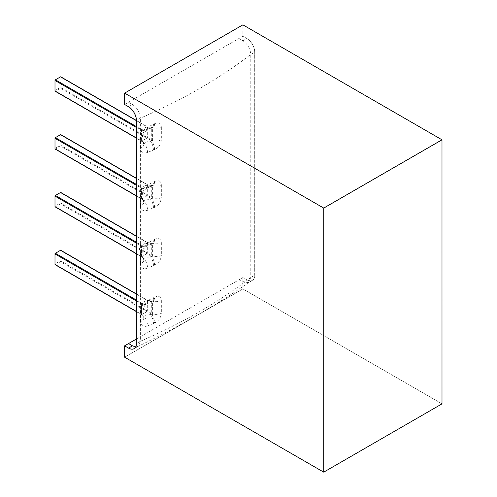 <?xml version="1.0" encoding="UTF-8"?>
<svg xmlns="http://www.w3.org/2000/svg" width="497" height="497" viewBox="0 0 497 497"><rect width="100%" height="100%" fill="white"/><g stroke="black" fill="none" stroke-linecap="round" stroke-linejoin="round"><path stroke-width="0.37" stroke-dasharray="2.48 1.86" d="M441.976 139.794L242.909 24.862L124.635 93.125L124.635 104.507L128.555 102.245L132.482 104.507C137.234 107.83 139.862 112.384 140.365 118.168L140.365 341.271A549.272 317.117 0 0 0 250.774 277.525L250.774 54.428A549.272 317.117 180 0 1 140.365 118.168L136.445 120.436L136.445 343.533A11.151 6.436 60 0 1 136.445 343.557M136.433 338.997L242.884 277.55L246.823 279.811A11.151 6.436 -120 0 0 252.389 280.37A11.151 6.436 -120 0 0 254.694 275.263L254.694 52.16A11.151 6.436 -120 0 0 246.81 38.499L242.865 36.2L238.964 38.499L242.884 40.766C247.643 44.09 250.271 48.644 250.774 54.428L254.737 52.16L254.737 275.263A11.182 6.455 60 0 1 246.829 279.83L242.865 277.562L242.884 288.931L441.995 403.837L441.995 139.806M124.617 345.856L124.635 357.206L242.884 288.931L441.995 403.837M246.829 279.83L242.903 277.55L238.951 279.811L242.884 282.079L248.463 282.631L250.774 277.525L254.737 275.263M135.737 346.887L138.054 346.378L140.365 341.271L136.445 343.533M60.522 250.32L60.125 250.55L60.914 250.55L60.914 261.024L60.125 261.024L60.522 261.708L55.391 264.665L54.999 263.982L60.125 261.024L60.125 250.55L54.999 253.507L54.999 264.435M60.796 250.295A0.559 0.323 -60 0 1 60.914 250.55L147.311 300.43L151.715 301.288L151.715 313.477L152.591 313.98L152.616 300.946M136.433 294.149L146.919 300.207A0.559 0.323 -60 0 1 147.311 300.43L147.311 310.905L60.914 261.024A0.559 0.323 -60 0 1 60.522 261.708L146.919 311.588A0.559 0.323 120 0 0 147.311 310.905L151.715 313.477L151.349 314.11L146.919 311.588L141.794 314.545L143.683 316.191L151.479 314.191C153.231 314.924 153.598 314.856 152.591 313.98A8.362 4.827 180 0 0 161.345 313.296C160.941 317.72 158.661 320.963 154.511 323.031A8.362 4.479 -112.6 0 0 151.479 314.191M60.125 192.724L60.914 192.724L60.914 203.198L60.125 203.198L60.522 203.882L55.391 206.839L54.999 206.156L60.125 203.198L60.125 192.724L54.999 195.688L54.999 206.615M60.796 192.469A0.559 0.323 -60 0 1 60.914 192.724L147.311 242.611L151.715 243.462L151.715 255.657L152.591 256.16L152.629 243.126L151.448 243.207L152.591 243.406C153.598 243.089 153.225 243.039 151.479 243.244L150.411 243.797A8.362 4.032 -116.9 0 0 151.989 243.642A8.362 4.032 -116.9 0 0 153.411 239.958L154.511 239.405C158.661 237.597 160.935 238.703 161.345 242.716A8.362 4.827 180 0 1 152.591 243.406M136.433 236.33L146.919 242.381A0.559 0.323 -60 0 1 147.311 242.611L147.311 253.079L60.914 203.198A0.559 0.323 -60 0 1 60.522 203.882L146.919 253.762A0.559 0.323 120 0 0 147.311 253.079L151.715 255.657L151.349 256.29L146.919 253.762L141.794 256.725L143.683 258.365L151.479 256.365C153.231 257.098 153.598 257.03 152.591 256.16A8.362 4.827 180 0 0 161.345 255.47C160.941 259.894 158.661 263.143 154.511 265.205L147.528 268.113C143.273 269.424 140.943 267.989 140.533 263.795A8.362 4.827 0 0 0 143.881 259.95A8.362 4.827 0 0 0 143.881 259.931A8.362 4.827 0 0 0 141.483 256.545L143.683 258.365A8.362 4.318 -112.7 0 1 147.528 268.113M60.522 134.675L60.125 134.898L60.914 134.898L60.914 145.373L60.125 145.373L60.522 146.056L55.391 149.013L54.999 148.336L60.125 145.373L60.125 134.898L54.999 137.862L54.999 148.789M60.796 134.644A0.559 0.323 -60 0 1 60.914 134.898L147.311 184.785L151.715 185.642L151.715 197.831L152.591 198.334L152.629 185.3L151.448 185.381L152.591 185.58C153.598 185.269 153.225 185.213 151.479 185.418L150.411 185.971A8.362 4.032 -116.9 0 0 151.989 185.816A8.362 4.032 -116.9 0 0 153.411 182.138L154.511 181.579C158.661 179.771 160.935 180.877 161.345 184.89A8.362 4.827 180 0 1 152.591 185.58M136.433 178.504L146.919 184.555A0.559 0.323 -60 0 1 147.311 184.785L147.311 195.253L60.914 145.373A0.559 0.323 -60 0 1 60.522 146.056L146.919 195.936A0.559 0.323 120 0 0 147.311 195.253L151.715 197.831L151.349 198.465L146.919 195.936L141.794 198.899L143.683 200.54L151.479 198.539C153.231 199.272 153.598 199.204 152.591 198.334A8.362 4.827 180 0 0 161.345 197.644C160.941 202.074 158.661 205.317 154.511 207.379L147.528 210.287C143.273 211.604 140.943 210.163 140.533 205.969A8.362 4.827 0 0 0 143.881 202.124A8.362 4.827 0 0 0 143.881 202.105A8.362 4.827 0 0 0 141.483 198.719L143.683 200.54A8.362 4.318 -112.7 0 1 147.528 210.287M54.999 80.489L54.999 90.963M55.391 91.193L54.999 90.51L60.125 87.547L60.522 88.23L55.391 91.193L141.794 141.073L143.683 142.72L151.479 140.713C153.225 141.452 153.598 141.378 152.591 140.508L152.629 127.474L151.448 127.555L151.715 127.816L147.311 126.959L60.914 77.078L60.914 87.547L60.125 87.547L60.125 77.078L60.914 77.078A0.559 0.323 -60 0 0 60.796 76.824M60.522 76.849L55.391 79.806M140.533 148.143L140.533 137.675C140.943 133.153 143.273 129.661 147.528 127.207L154.511 123.753C158.661 121.951 160.935 123.051 161.345 127.064A8.362 4.827 180 0 1 152.591 127.754L151.715 127.816L151.715 140.005L60.914 87.547A0.559 0.323 -60 0 1 60.522 88.23L151.349 140.639L150.411 141.179A8.362 4.473 -112.4 0 1 153.411 150.013L147.528 152.461C143.273 153.778 140.943 152.337 140.533 148.143A8.362 4.827 0 0 0 143.881 144.298A8.362 4.827 0 0 0 143.881 144.279A8.362 4.827 0 0 0 141.483 140.899L143.683 142.72A8.362 4.318 -112.7 0 1 147.528 152.461M136.433 300.983L141.483 303.897C141.527 303.692 144.838 305.17 143.683 304.27L141.794 303.164L146.919 300.207L151.349 301.076L150.411 301.617A8.362 4.032 -116.9 0 0 151.989 301.468A8.362 4.032 -116.9 0 0 153.411 297.784L154.511 297.225A8.362 4.057 63.1 0 1 153.082 300.909A8.362 4.057 63.1 0 1 151.479 301.064L143.683 304.27A8.362 4.044 -115.5 0 0 146.006 304.406C144.894 305.27 144.186 306.245 143.881 307.339L143.888 307.301A8.362 4.827 0 0 0 143.881 307.283A8.362 4.827 0 0 0 141.483 303.897L141.483 314.371L143.683 316.191A8.362 4.318 -112.7 0 1 147.528 325.939C143.273 327.25 140.943 325.808 140.533 321.621A8.362 4.827 0 0 0 143.881 317.776A8.362 4.827 0 0 0 143.881 317.757A8.362 4.827 0 0 0 141.483 314.371L136.433 311.451M154.511 297.225C158.661 295.417 160.941 296.523 161.345 300.542A8.362 4.827 180 0 1 152.591 301.225C153.598 300.915 153.231 300.865 151.479 301.064M154.511 323.031L153.411 323.491A8.362 4.473 -112.4 0 0 150.411 314.657L151.349 314.11M153.411 323.491L147.528 325.939M140.533 321.621L140.533 311.147A8.362 4.827 0 0 0 143.881 307.301M152.629 300.946L146.012 304.4A8.362 4.044 -115.5 0 0 147.528 300.679L153.411 297.784M140.533 311.147C140.943 306.624 143.273 303.133 147.528 300.679M140.533 263.795L140.533 253.321C140.943 248.798 143.273 245.313 147.528 242.853L153.411 239.958M161.345 127.064L161.345 139.819C160.935 144.248 158.661 147.491 154.511 149.56L153.411 150.013M140.533 205.969L140.533 195.495C140.943 190.978 143.273 187.487 147.528 185.027L153.411 182.138M154.511 239.405A8.362 4.057 63.1 0 1 153.082 243.089A8.362 4.057 63.1 0 1 151.479 243.244M154.511 265.205A8.362 4.479 -112.6 0 0 151.479 256.365M153.411 265.665A8.362 4.473 -112.4 0 0 150.411 256.831L151.349 256.29M140.533 253.321A8.362 4.827 -0 0 0 143.881 249.475A8.362 4.827 -0 0 0 143.881 249.457A8.362 4.827 -0 0 0 141.483 246.071L141.483 256.545L136.433 253.632M136.433 243.157L141.483 246.071C141.539 245.872 144.832 247.344 143.683 246.444L141.794 245.338L146.919 242.381L151.349 243.25L143.683 246.444A8.362 4.044 -115.5 0 0 146.006 246.587C144.708 247.655 144 248.63 143.888 249.506L143.881 259.931M151.983 243.636L146.012 246.574A8.362 4.044 -115.5 0 0 147.528 242.853M154.511 181.579A8.362 4.057 63.1 0 1 153.082 185.263A8.362 4.057 63.1 0 1 151.479 185.418M154.511 207.379A8.362 4.479 -112.6 0 0 151.479 198.539M153.411 207.839A8.362 4.473 -112.4 0 0 150.411 199.005L151.349 198.465M140.533 195.495A8.362 4.827 0 0 0 143.881 191.649A8.362 4.827 0 0 0 143.881 191.631A8.362 4.827 0 0 0 141.483 188.251L141.483 198.719L136.433 195.806M136.433 185.331L141.483 188.251C141.539 188.046 144.832 189.525 143.683 188.618L141.794 187.518L146.919 184.555L151.349 185.431L143.683 188.618A8.362 4.044 -115.5 0 0 146.006 188.761C144.702 189.848 143.993 190.823 143.888 191.687L143.888 191.649M152.629 185.3L146.012 188.754A8.362 4.044 -115.5 0 0 147.528 185.027M154.511 123.753A8.362 4.057 63.1 0 1 153.082 127.437A8.362 4.057 63.1 0 1 151.479 127.592L150.411 128.145A8.362 4.032 -116.9 0 0 151.989 127.996M147.528 127.207A8.362 4.044 -115.5 0 1 146.012 130.935L151.983 127.99A8.362 4.032 -116.9 0 0 153.411 124.312M152.591 127.754C153.598 127.443 153.225 127.387 151.479 127.592M161.345 139.819A8.362 4.827 180 0 1 152.591 140.508L151.715 140.005L151.349 140.639M154.511 149.56A8.362 4.479 -112.6 0 0 151.479 140.713M140.533 137.675A8.362 4.827 0 0 0 143.881 133.823A8.362 4.827 0 0 0 143.881 133.811A8.362 4.827 0 0 0 141.483 130.425L141.397 140.844A0.559 0.323 120 0 0 141.515 141.098L141.515 141.098A0.559 0.323 120 0 0 141.794 141.073L146.919 138.116A0.559 0.323 -60 0 0 147.311 137.433L147.311 126.959A0.559 0.323 -60 0 0 147.199 126.704L147.199 126.704A0.559 0.323 -60 0 0 146.919 126.729L151.349 127.605L143.683 130.792A8.362 4.044 -115.5 0 0 146.006 130.935C144.931 131.717 144.223 132.693 143.881 133.861L143.881 144.279M136.433 120.678L146.919 126.729L141.794 129.692L143.683 130.792C144.832 131.699 141.539 130.22 141.483 130.425L141.397 140.844L136.433 137.98M136.433 293.963L147.199 300.176L152.591 301.225M128.555 343.557L124.635 345.825M124.617 357.169L242.865 288.9L242.865 277.562L238.945 279.83M242.884 40.766L246.829 38.468A11.182 6.455 60 0 1 254.737 52.16M242.909 24.862L242.909 36.2L246.829 38.468M124.617 104.476L242.865 36.2L242.865 24.862M128.537 102.208L238.945 38.468M128.537 106.762L128.555 106.774A11.151 6.436 60 0 1 136.445 120.436M248.463 282.631L252.389 280.37C251.265 281.246 249.407 281.06 246.823 279.811L242.884 282.079M55.391 264.665L141.794 314.545A0.559 0.323 -60 0 1 141.397 314.321L141.397 303.847A0.559 0.323 -60 0 1 141.794 303.164L136.433 300.07M151.448 243.207L147.199 242.356A0.559 0.323 -60 0 1 147.199 242.356L136.433 236.137M55.391 206.839L141.794 256.725A0.559 0.323 -60 0 1 141.397 256.495L141.397 246.021A0.559 0.323 -60 0 1 141.794 245.338L136.433 242.244M151.448 185.381L147.199 184.53L136.433 178.317M55.391 149.013L141.794 198.899A0.559 0.323 -60 0 1 141.397 198.67L141.397 188.195A0.559 0.323 -60 0 1 141.794 187.518L136.433 184.424M136.433 127.505L141.397 130.376A0.559 0.323 -60 0 1 141.794 129.692L136.433 126.598M161.345 300.542L161.345 313.296M136.433 311.644L142.751 315.508L143.888 317.776L143.881 307.283M161.345 242.716L161.345 255.47M161.345 184.89L161.345 197.644M136.433 253.818L142.751 257.682L143.888 259.95M136.433 195.992L142.751 199.856L143.888 202.124M132.482 104.507L128.555 106.774M248.711 282.476C216.475 305.071 179.51 326.411 137.831 346.496M136.433 120.491L147.199 126.704L151.448 127.555M151.989 243.642L152.629 243.126M143.881 191.631L143.881 202.105M151.989 127.99L152.629 127.474M143.888 144.304L142.695 141.98M136.433 138.166L142.757 142.036M151.448 301.033L152.616 300.952M138.054 346.378L134.134 348.639"/><path stroke-width="0.75" d="M442.001 403.85L441.988 139.794L323.721 208.069L124.623 93.125L124.617 104.507L124.635 93.125L323.74 208.1L323.721 472.15L124.623 357.206L124.604 345.844L128.537 348.124A11.182 6.455 -120 0 0 136.445 343.557L136.445 120.454A11.182 6.455 -120 0 0 128.537 106.762L124.617 104.476M136.445 120.436L136.433 120.442C136.718 119.094 135.948 116.503 134.122 112.664C131.717 109.172 129.86 107.209 128.543 106.774L128.555 106.774M136.445 343.533L136.445 343.557A11.151 6.436 60 0 1 134.134 348.639A11.151 6.436 60 0 1 128.555 348.086L124.604 345.844L124.617 357.169M242.871 24.85L124.623 93.125L242.903 24.85L442.001 139.819M323.721 472.15L441.976 403.875L323.74 472.138L323.74 208.1L441.995 139.831L441.995 403.862L323.709 472.15L124.635 357.206L323.709 472.15M124.617 345.856L128.555 343.557L132.482 345.825L135.737 346.887M55.391 264.665A0.559 0.323 -60 0 1 54.999 264.435L54.999 253.507L60.522 250.32A0.559 0.323 -60 0 1 60.796 250.295L136.433 293.963M136.433 300.983L54.999 253.967A0.559 0.323 -60 0 1 55.391 253.284L136.433 300.07M55.391 206.839A0.559 0.323 -60 0 1 54.999 206.615L54.999 195.688L60.522 192.501A0.559 0.323 -60 0 1 60.796 192.469L136.433 236.137M136.433 243.157L54.999 196.141A0.559 0.323 -60 0 1 55.391 195.458L136.433 242.244M55.391 149.013A0.559 0.323 -60 0 1 54.999 148.789L54.999 137.862L60.522 134.675A0.559 0.323 -60 0 1 60.796 134.644L136.433 178.317M136.433 185.331L54.999 138.315A0.559 0.323 -60 0 1 55.391 137.632L136.433 184.424M55.391 91.193A0.559 0.323 -60 0 1 54.999 90.963L54.999 80.489A0.559 0.323 -60 0 1 55.391 79.806L60.522 76.849A0.559 0.323 -60 0 1 60.796 76.824L136.433 120.491M128.555 343.557L136.433 339.01L128.537 343.57M134.134 348.639C135.457 348.105 136.228 346.409 136.433 343.545L136.445 120.454M132.482 345.825L128.537 348.124M60.522 250.32L136.433 294.149M60.522 192.501L136.433 236.33M60.522 134.675L136.433 178.504M60.522 76.849L136.433 120.678M136.433 126.598L55.391 79.806M136.433 311.451L54.999 264.435M136.433 253.632L54.999 206.615M136.433 195.806L54.999 148.789M136.433 137.98L54.999 90.963M54.999 80.489L136.433 127.505M124.623 345.819L136.433 338.997M242.903 24.85L441.988 139.794M55.117 264.69L136.433 311.644M55.117 206.87L136.433 253.818M55.117 149.044L136.433 195.992M136.433 138.166L55.117 91.218"/></g></svg>
